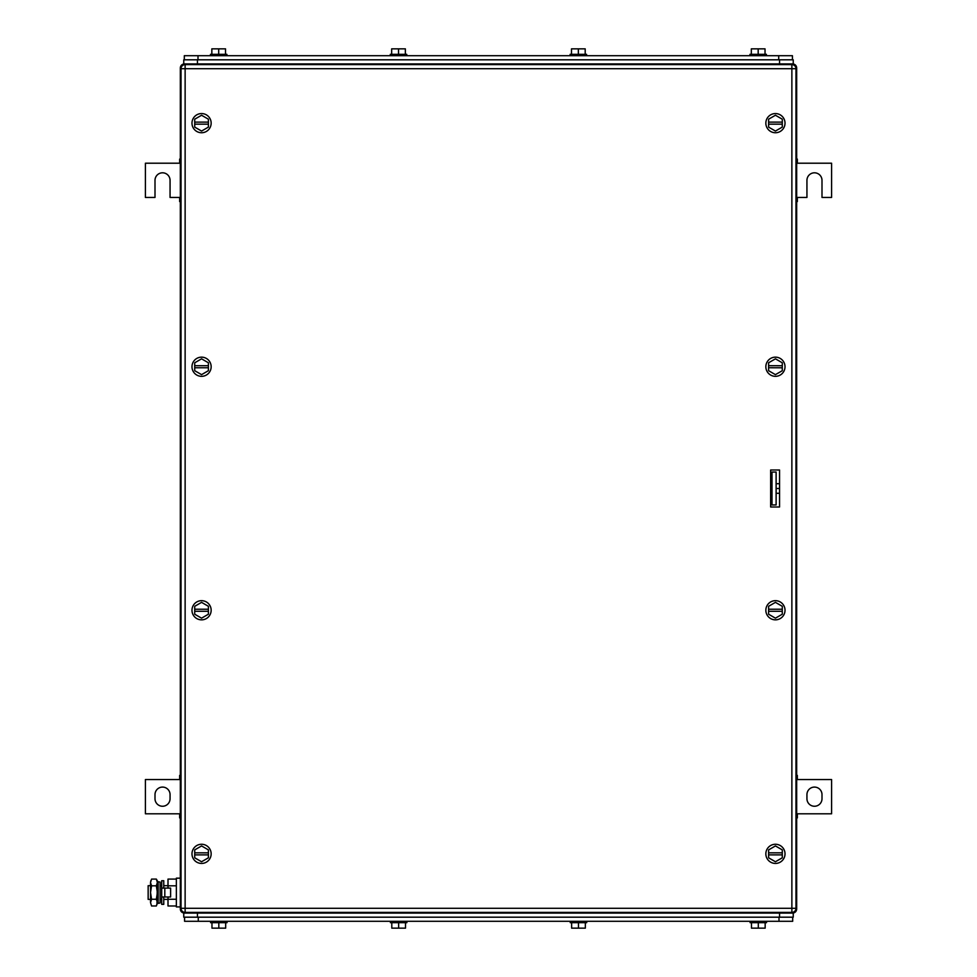 <?xml version="1.0" encoding="UTF-8"?>
<svg xmlns="http://www.w3.org/2000/svg" width="977" height="977" viewBox="0 0 977 977"><rect width="100%" height="100%" fill="white"/><g stroke="black" fill="none" stroke-linecap="round" stroke-linejoin="round"><path stroke-width="1.47" d="M796.67 817.896L797.354 817.896L797.354 813.792L831.586 813.792L831.586 779.548L797.354 779.548L797.354 775.433L796.67 775.433M796.67 817.053L797.354 817.053M796.67 813.792L797.354 813.792M796.67 776.275L797.354 776.275M796.67 779.548L797.354 779.548M821.999 798.722L821.999 794.606A7.535 7.535 0 0 0 814.476 787.083A7.535 7.535 0 0 0 806.941 794.606L806.941 798.722A7.535 7.535 0 0 0 814.476 806.257A7.535 7.535 0 0 0 821.999 798.722M180.33 775.433L179.646 775.433L179.646 779.548L145.414 779.548L145.414 813.792L179.646 813.792L179.646 817.896L180.33 817.896M180.33 776.275L179.646 776.275M180.33 779.548L179.646 779.548M180.33 817.053L179.646 817.053M180.33 813.792L179.646 813.792M155.001 794.606L155.001 798.722A7.535 7.535 0 0 0 162.524 806.257A7.535 7.535 0 0 0 170.059 798.722L170.059 794.606A7.535 7.535 0 0 0 162.524 787.083A7.535 7.535 0 0 0 155.001 794.606M796.67 201.567L797.354 201.567L797.354 197.452L806.941 197.452L806.941 180.33A7.535 7.535 0 0 1 814.476 172.807A7.535 7.535 0 0 1 821.999 180.33L821.999 197.452L831.586 197.452L831.586 163.208L797.354 163.208L797.354 159.104L796.67 159.104M796.67 200.725L797.354 200.725M796.67 197.452L797.354 197.452M796.67 159.947L797.354 159.947M796.67 163.208L797.354 163.208M180.33 159.104L179.646 159.104L179.646 163.208L145.414 163.208L145.414 197.452L155.001 197.452L155.001 180.33A7.535 7.535 0 0 1 162.524 172.807A7.535 7.535 0 0 1 170.059 180.33L170.059 197.452L179.646 197.452L179.646 201.567L180.33 201.567M180.33 159.947L179.646 159.947M180.33 163.208L179.646 163.208M180.33 200.725L179.646 200.725M180.33 197.452L179.646 197.452M770.645 477.545L772.013 478.913M770.645 499.455L772.013 498.087M779.548 63.92L779.548 59.805L183.761 59.805L183.761 63.92L184.445 63.92A4.103 4.103 0 0 0 180.33 68.024L180.33 908.976L180.33 68.024L181.075 68.024M181.075 908.976L180.33 908.976A4.103 4.103 0 0 0 184.445 913.08L183.761 913.08L183.761 917.195L793.239 917.195L793.239 913.08L184.445 913.08L184.445 912.347M184.445 64.653L184.445 63.92L793.239 63.92L793.239 59.805L779.548 59.805M795.925 68.024L796.67 68.024A4.103 4.103 0 0 0 792.555 63.92L792.555 64.653M796.67 68.024L796.67 908.976A4.103 4.103 0 0 1 792.555 913.08A4.103 4.103 0 0 0 796.67 908.976L795.925 908.976M191.98 610.259A9.587 9.587 0 0 1 201.567 600.672A9.587 9.587 0 0 1 211.154 610.259A9.587 9.587 0 0 1 201.567 619.845A9.587 9.587 0 0 1 191.98 610.259M194.716 611.284L194.716 614.215L201.567 618.172L208.406 614.215L208.406 611.284L194.716 611.284L194.716 606.302L201.567 602.357L208.406 606.302L208.406 611.284M194.716 609.233L208.406 609.233M191.98 123.151A9.587 9.587 0 0 1 201.567 113.564A9.587 9.587 0 0 1 211.154 123.151A9.587 9.587 0 0 1 201.567 132.738A9.587 9.587 0 0 1 191.98 123.151M194.716 124.177L194.716 127.108L201.567 131.065L208.406 127.108L208.406 124.177L194.716 124.177L194.716 119.194L201.567 115.249L208.406 119.194L208.406 124.177M194.716 122.125L208.406 122.125M765.846 853.849A9.587 9.587 0 0 1 775.433 844.262A9.587 9.587 0 0 1 785.019 853.849A9.587 9.587 0 0 1 775.433 863.436A9.587 9.587 0 0 1 765.846 853.849M768.594 854.875L768.594 857.806L775.433 861.751L782.284 857.806L782.284 854.875L768.594 854.875L768.594 849.892L775.433 845.935L782.284 849.892L782.284 854.875M768.594 852.823L782.284 852.823M191.98 853.849A9.587 9.587 0 0 1 201.567 844.262A9.587 9.587 0 0 1 211.154 853.849A9.587 9.587 0 0 1 201.567 863.436A9.587 9.587 0 0 1 191.98 853.849M194.716 854.875L194.716 857.806L201.567 861.751L208.406 857.806L208.406 854.875L194.716 854.875L194.716 849.892L201.567 845.935L208.406 849.892L208.406 854.875M194.716 852.823L208.406 852.823M191.98 366.741A9.587 9.587 0 0 1 201.567 357.155A9.587 9.587 0 0 1 211.154 366.741A9.587 9.587 0 0 1 201.567 376.328A9.587 9.587 0 0 1 191.98 366.741M194.716 367.767L194.716 370.698L201.567 374.643L208.406 370.698L208.406 367.767L194.716 367.767L194.716 362.785L201.567 358.828L208.406 362.785L208.406 367.767M194.716 365.716L208.406 365.716M765.846 610.259A9.587 9.587 0 0 1 775.433 600.672A9.587 9.587 0 0 1 785.019 610.259A9.587 9.587 0 0 1 775.433 619.845A9.587 9.587 0 0 1 765.846 610.259M768.594 611.284L768.594 614.215L775.433 618.172L782.284 614.215L782.284 611.284L768.594 611.284L768.594 606.302L775.433 602.357L782.284 606.302L782.284 611.284M768.594 609.233L782.284 609.233M765.846 366.705A9.587 9.587 0 0 1 775.469 357.155A9.587 9.587 0 0 1 785.019 366.778A9.587 9.587 0 0 1 775.396 376.328A9.587 9.587 0 0 1 765.846 366.705M768.581 367.743L768.569 370.674L775.408 374.643L782.272 370.723L782.284 367.792L768.581 367.743L768.606 362.76L775.469 358.828L782.296 362.809L782.284 367.792M768.594 365.691L782.284 365.74M765.846 123.151A9.587 9.587 0 0 1 775.433 113.564A9.587 9.587 0 0 1 785.019 123.151A9.587 9.587 0 0 1 775.433 132.738A9.587 9.587 0 0 1 765.846 123.151M768.594 124.177L768.594 127.108L775.433 131.065L782.284 127.108L782.284 124.177L768.594 124.177L768.594 119.194L775.433 115.249L782.284 119.194L782.284 124.177M768.594 122.125L782.284 122.125M779.548 506.99L770.645 506.99L770.645 470.01L779.548 470.01L779.548 506.99M185.129 64.604L185.129 68.708L181.014 68.708A4.103 4.103 0 0 1 185.129 64.604L791.871 64.604L791.871 68.708L795.986 68.708A4.103 4.103 0 0 0 791.871 64.604M181.014 68.708L181.014 908.292A4.103 4.103 0 0 0 185.129 912.396L791.871 912.396A4.103 4.103 0 0 0 795.986 908.292L795.986 68.708M792.689 921.299L792.689 917.195L792.689 921.299L184.58 921.299L184.58 917.195M391.801 922.667L391.801 928.15L405.504 928.15L405.504 922.667M398.653 928.15L398.653 922.667M390.434 921.299L390.434 922.667L406.872 922.667L406.872 921.299M211.972 922.667L211.972 928.15L225.675 928.15L225.675 922.667M218.824 928.15L218.824 922.667M210.605 921.299L210.605 922.667L227.043 922.667L227.043 921.299M571.63 922.667L571.63 928.15L585.333 928.15L585.333 922.667M578.482 928.15L578.482 922.667M570.263 921.299L570.263 922.667L586.701 922.667L586.701 921.299M751.472 922.667L751.472 928.15L765.162 928.15L765.162 922.667M758.311 928.15L758.311 922.667M750.104 921.299L750.104 922.667L766.53 922.667L766.53 921.299M197.452 917.195L197.452 913.08L779.548 913.08L779.548 917.195M150.531 885.687L148.15 885.687L148.15 899.39L150.531 899.39M160.118 899.39L161.706 899.39M163.757 899.39L168.007 899.39M160.118 885.687L161.706 885.687M163.757 885.687L168.007 885.687M176.361 905.984L168.007 905.984L168.007 896.996M168.007 888.093L168.007 879.092L176.361 879.092M176.361 885.821L168.007 885.821M176.361 899.255L168.007 899.255M180.33 878.164L176.361 878.164L176.361 906.925L180.33 906.925M164.808 896.996L170.609 896.996L170.609 888.093L161.706 888.093L161.706 896.996L164.808 896.996L164.808 888.093M163.757 888.093L163.757 880.729L161.706 880.729L161.706 904.348L163.757 904.348L163.757 896.996M151.569 879.092L150.531 882.463L151.569 879.092L156.332 879.092L157.382 880.9L156.955 904.714M150.531 882.463L150.861 880.619M150.531 882.597L151.569 885.821L150.531 892.538L150.531 882.597M151.569 899.255L150.531 902.626L150.531 892.538L151.569 899.255L156.332 899.255L157.382 902.626L156.332 905.984L151.569 905.984L150.531 902.626L151.569 905.984M151.569 885.821L156.332 885.821L157.382 892.538L156.332 899.255M156.332 879.092L157.382 882.463L156.332 885.821M160.118 887.543L160.118 902.956L158.176 903.359L158.176 881.718L160.118 882.121L160.118 887.543M158.176 881.718L157.517 884.881L158.176 903.359M779.548 493.3L776.117 493.3M779.548 488.5L776.117 488.5M779.548 483.7L776.117 483.7M772.013 504.938L772.013 472.062L776.117 472.062L776.117 504.938L772.013 504.938M184.311 55.701L184.311 59.805L184.311 55.701L792.42 55.701L792.42 59.805L792.42 55.701M585.199 54.333L585.199 48.85L571.496 48.85L571.496 54.333M578.347 48.85L578.347 54.333M570.128 54.333L570.128 55.701L570.128 54.333L586.566 54.333L586.566 55.701L586.566 54.333M765.028 54.333L765.028 48.85L751.325 48.85L751.325 54.333M758.176 48.85L758.176 54.333M766.395 55.701L766.395 54.333L749.957 54.333L749.957 55.701M405.37 54.333L405.37 48.85L391.667 48.85L391.667 54.333M398.518 48.85L398.518 54.333M406.737 55.701L406.737 54.333L390.299 54.333L390.299 55.701M225.528 54.333L225.528 48.85L211.838 48.85L211.838 54.333M218.689 48.85L218.689 54.333M226.896 55.701L226.896 54.333L210.47 54.333L210.47 55.701M792.555 912.347L792.555 913.08M795.986 908.292L185.129 908.292L185.129 68.708L791.871 68.708L791.871 912.396M185.129 912.396L185.129 908.292L181.014 908.292M778.999 917.195L778.999 921.299M198.282 921.299L198.282 917.195M198.001 59.805L198.001 55.701M778.718 55.701L778.718 59.805M197.452 63.92L197.452 59.805"/></g></svg>
